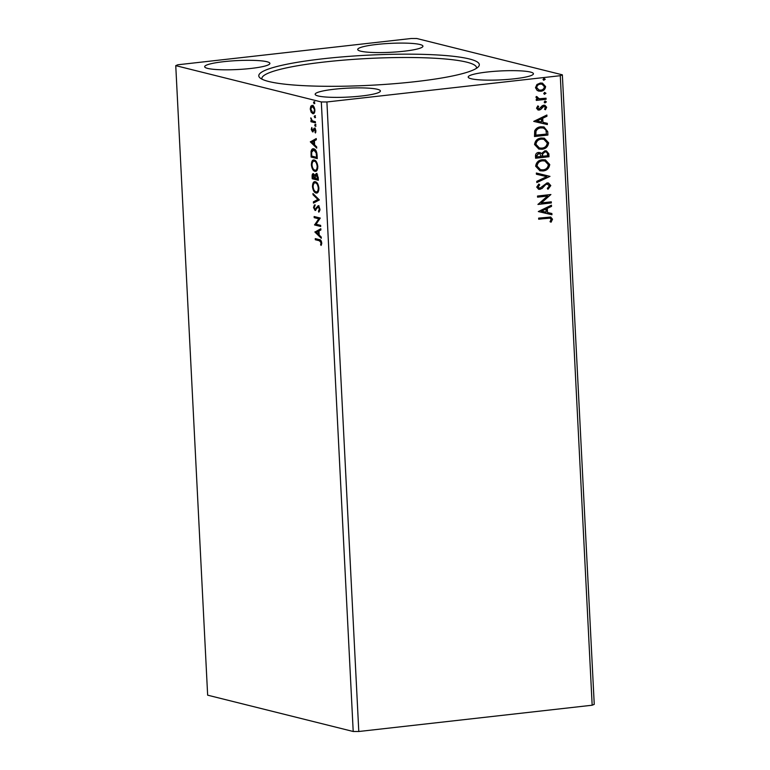 <?xml version="1.0" encoding="UTF-8"?>
<svg xmlns="http://www.w3.org/2000/svg" width="770" height="770" viewBox="0 0 770 770"><rect width="100%" height="100%" fill="white"/><g stroke="black" fill="none" stroke-linecap="round" stroke-linejoin="round"><path stroke-width="1.16" d="M514.408 78.79A32.658 4.466 177.1 0 1 468.199 77.058A32.658 4.466 177.1 0 1 487.227 72.014A32.658 4.466 177.1 0 1 533.437 73.747A32.658 4.466 177.1 0 1 514.408 78.79M334.19 89.243A32.658 4.466 -2.9 0 0 315.161 94.286A32.658 4.466 -2.9 0 0 361.371 96.019A32.658 4.466 -2.9 0 0 380.399 90.975A32.658 4.466 -2.9 0 0 334.19 89.243M250.885 68.453A32.658 4.466 177.1 0 1 204.676 66.721A32.658 4.466 177.1 0 1 223.695 61.677A32.658 4.466 177.1 0 1 269.904 63.409A32.658 4.466 177.1 0 1 250.885 68.453M376.742 44.448A32.658 4.466 -2.9 0 0 357.713 49.492A32.658 4.466 -2.9 0 0 403.923 51.224A32.658 4.466 -2.9 0 0 422.942 46.181A32.658 4.466 -2.9 0 0 376.742 44.448M415.001 81.697A110.408 15.102 177.1 0 1 259.952 77.847A110.408 15.102 177.1 0 1 323.102 58.77A110.408 15.102 177.1 0 1 434.578 54.814A110.408 15.102 177.1 0 1 478.372 66.788A110.408 15.102 177.1 0 1 415.001 81.697M476.466 68.318A107.463 14.697 -2.9 0 0 476.524 67.712A107.463 14.697 -2.9 0 0 324.478 61.995A107.463 14.697 -2.9 0 0 261.877 78.588A107.463 14.697 -2.9 0 0 262.002 79.185M320.647 225.36L320.705 226.486L314.564 224.956L318.77 218.805L314.189 217.66L314.141 216.534L320.272 218.064L316.075 224.224L320.647 225.36M319.358 199.921L313.457 203.068L313.39 201.846L317.866 199.459L313.034 194.752L312.967 193.53L319.358 199.921M318.356 180.276L312.225 178.746L312.119 176.686C312.052 174.472 312.505 173.481 313.467 173.702L314.843 175.396L316.297 173.481L318.212 177.36L318.356 180.276M317.086 155.184L317.259 158.582L311.119 157.051L311.061 151.421C311.629 149.226 312.543 148.369 313.814 148.851C315.575 149.13 316.672 151.238 317.086 155.184M313.034 148.793L313.814 148.851M311.138 112.199L310.243 108.984L310.83 106.145L312.37 105.452C313.64 105.74 314.478 107.309 314.882 110.139C314.757 112.853 314.064 114.027 312.784 113.681L311.138 112.199L311.802 111.919M311.869 105.413L312.37 105.452M313.265 113.719L311.908 112.112M315.45 122.844L310.964 121.727L310.907 120.601L311.571 120.775L310.839 117.82L312.341 120.794L315.392 121.727L315.45 122.844M311.282 129.485L311.811 127.483L312.485 130.785L314.516 128.157L315.931 130.842L315.44 133.008L314.603 129.283L312.562 131.92L311.282 129.485L311.831 129.427M312.485 130.785L313.65 130.534L314.612 128.263L313.842 128.349L314.516 128.157M315.594 129.322L314.179 129.447M319.396 240.75L315.315 239.73L315.257 238.613L319.396 239.643C320.493 239.47 321.254 240.538 321.687 242.848L321.119 245.428L320.618 244.745L321.061 242.704L319.396 240.75L320.156 240.663L315.315 239.73M321.321 101.958L175.752 65.642L177.832 64.776L411.209 38.5L416.791 38.51L562.35 74.825L560.281 75.691L326.904 101.967L321.321 101.958L353.209 731.49L207.65 695.175L175.752 65.642M310.358 141.892L316.249 138.562L316.306 139.784L314.42 140.794L314.622 144.895L316.672 146.877L316.73 148.1L310.358 141.892L311.109 141.622L310.349 141.709M315.402 126.27L314.641 125.231L315.103 124.422L315.661 125.481L315.2 126.29L315.661 125.481M315.96 126.203L315.402 125.144L314.641 125.231L315.103 124.422M314.247 103.632L313.496 102.593L313.958 101.784L314.516 102.853L314.054 103.661L314.516 102.853M314.815 103.575L314.256 102.506L313.496 102.593L313.958 101.784M314.959 117.666L314.208 116.626L314.67 115.818L315.228 116.876L314.766 117.685L315.228 116.876M315.527 117.598L314.969 116.54L314.208 116.626L314.67 115.818M315.96 171.258L314.901 171.287C313.159 170.93 311.975 168.813 311.369 164.934C311.552 161.171 312.524 159.544 314.304 160.054C316.056 160.42 317.221 162.557 317.817 166.455C317.625 170.17 316.653 171.777 314.901 171.287L315.594 171.344M313.583 160.006L314.304 160.054M317.057 192.952L315.998 192.991C314.256 192.635 313.072 190.517 312.466 186.638C312.649 182.865 313.631 181.239 315.402 181.758C317.153 182.124 318.328 184.261 318.915 188.159C318.722 191.865 317.75 193.482 315.998 192.991L316.691 193.039M314.68 181.701L315.402 181.758M319.983 209.219L318.809 212.164L318.453 211.173L319.358 209.142L318.212 206.841L315.094 210.499L313.525 207.525L314.42 204.974L314.843 205.946L314.16 207.698L315.007 209.363L318.164 205.725L319.983 209.219M319.473 207.091L317.625 207.063M315.007 209.363L316.528 208.795L317.076 207.563L316.306 207.65M314.92 232.068L320.811 228.728L320.878 229.951L318.982 230.962L319.194 235.062L321.234 237.054L321.302 238.276L314.92 232.068L315.681 231.789L314.911 231.876M326.904 101.967L358.791 731.5L592.168 705.224L594.247 704.357L562.35 74.825M544.438 92.4L545.603 93.209L544.534 94.277L543.726 93.555L544.794 92.487L545.959 93.295L544.428 94.335M544.881 101.005L546.046 101.813L544.968 102.882L544.159 102.16L545.227 101.091L546.392 101.9L544.862 102.939M533.735 121.391L546.883 115.019L546.941 116.241L542.725 118.224L542.937 122.324L547.306 123.335L547.364 124.557L533.735 121.391L547.364 124.557M541.945 149.255L538.846 149.062L534.563 144.51C535.198 140.554 537.441 138.398 541.31 138.032L544.294 138.196L548.635 142.835C547.99 146.733 545.757 148.88 541.945 149.255L538.682 149.024M538.307 211.558L551.455 205.186L551.513 206.408L547.297 208.391L547.509 212.491L551.869 213.511L551.936 214.734L538.307 211.558L551.936 214.734M550.8 185.599L548.048 189.208L547.316 188.371L549.434 185.83L547.066 184.049L545.766 184.559L541.993 188.554L538.644 189.285L536.719 187.1L538.846 184.03L539.712 184.819L538.095 186.966L539.866 188.246L547.027 182.923L548.461 183.01L550.8 185.599L547.691 189.112M547.788 184.069L545.766 184.559M538.99 188.149L539.866 188.246M543.043 170.95L539.943 170.767L535.66 166.214C536.295 162.258 538.538 160.102 542.407 159.737L545.391 159.891L549.741 164.539C549.087 168.438 546.854 170.574 543.043 170.95L539.78 170.719M543.736 78.367L544.89 79.185L543.822 80.244L543.014 79.522L544.082 78.463L545.247 79.272L543.716 80.301M592.168 705.224L560.281 75.691M549 156.734L535.602 158.245L535.496 156.185C535.487 153.952 536.536 152.701 538.654 152.441L541.57 153.49L544.871 150.805L546.421 150.891L548.846 153.817L549 156.734L535.602 158.12M549.992 176.378L536.834 182.567L536.777 181.345L546.758 176.648L536.421 174.241L536.353 173.019L549.992 176.378L536.825 182.317M547.605 218.228L538.692 219.229L538.634 218.112L550.704 217.053L552.504 219.229L551.099 222.164L550.04 221.702L551.137 219.392L550.001 218.17L538.692 219.103M551.282 201.817L551.339 202.943L537.951 204.454L547.566 196.032L537.576 197.159L537.518 196.032L550.906 194.521L541.32 202.943L551.282 201.817M547.73 131.641L547.894 135.039L534.505 136.54L534.698 130.804C536.093 128.272 538.163 126.934 540.915 126.79L543.995 126.944L547.73 131.641L547.894 135.039M536.526 108.204L537.807 105.885L538.682 106.443L537.72 108.002L539.096 108.936L542.224 105.76L543.716 105.221L544.881 105.278L546.662 107.261L545.458 109.725L544.515 109.186L545.468 107.531L543.822 106.337L540.684 109.523L539.202 110.052L538.095 109.995L536.526 108.204M538.403 108.849L539.096 108.936M544.255 106.337L542.908 106.703M546.084 99.301L536.305 100.408L536.247 99.282L537.681 99.118L535.978 97.347L536.266 96.462L539.375 98.752L546.026 98.185L546.084 99.301L536.295 100.283M538.451 98.589L539.375 98.752M537.258 90.552L535.487 87.703L536.94 84.498L540.367 83.016L542.436 83.131L545.612 86.558C545.179 89.397 543.562 90.966 540.781 91.245L537.258 90.552M358.791 731.5L353.209 731.49M539.857 152.489L541.57 153.49M546.238 150.853L548.846 153.817M548.5 153.731L548.644 156.647M545.68 151.94L544.582 151.834L542.273 153.875L542.234 156.243L547.566 155.771L547.499 154.481C547.441 152.701 546.575 151.844 544.929 151.931L542.629 153.962L542.59 156.329M539.52 153.586L538.384 153.48L536.517 155.713L536.575 156.878L541.214 156.483L539.703 153.625L538.731 153.567L536.863 155.8L536.921 156.965M544.582 151.834L545.497 151.892M545.218 159.852L549.741 164.539M549.385 164.453C548.74 168.351 546.507 170.488 542.696 170.863M544.765 160.959L542.109 160.776C539.048 161.065 537.239 162.778 536.68 165.916L540.328 169.65M542.465 160.863C539.395 161.151 537.585 162.865 537.037 166.002L540.501 169.698L542.985 169.833C546.026 169.544 547.826 167.841 548.365 164.732L544.948 160.997L542.109 160.776M536.421 174.241L546.758 176.648M547.614 184.02L546.71 183.963M545.42 184.473L541.993 188.554M541.637 188.467L539.982 189.362M539.626 189.276L538.48 189.237M538.702 184.136L539.712 184.819M539.366 184.723L538.095 186.966M537.749 186.879L539.52 188.159M548.279 182.962L550.454 185.512M550.531 217.015L552.504 219.229M552.157 219.142L550.752 222.078M549.828 218.141L547.249 218.141M551.108 205.349L551.513 206.408M551.166 206.322L547.297 208.391M546.95 208.304L547.509 212.491M551.522 213.425L551.58 214.638M545.949 209.026L541.185 211.019L546.103 212.164L545.949 209.026L541.531 211.105M550.935 201.865L551.339 202.943M550.983 202.856L537.941 204.329M537.566 197.033L547.566 196.032M550.569 194.695L541.32 202.943M544.121 138.148L548.635 142.835M548.288 142.748C547.643 146.647 545.41 148.783 541.589 149.168M543.668 139.255L541.012 139.072C537.951 139.36 536.141 141.074 535.583 144.221L539.231 147.946M541.368 139.158C538.297 139.447 536.488 141.16 535.939 144.308L539.404 147.994L541.878 148.129C544.929 147.84 546.729 146.136 547.268 143.028L543.851 139.303L541.012 139.072M547.547 134.952L534.496 136.415M543.822 126.896L547.374 131.555M543.225 127.984L540.617 127.83C538.355 127.935 536.7 129.052 535.65 131.169L535.468 135.183L546.469 134.067L545.911 129.899L543.399 128.022L540.973 127.916C538.711 128.022 537.056 129.139 535.997 131.256L535.824 135.27M546.546 115.182L546.941 116.241M546.594 116.155L542.725 118.224M542.378 118.137L542.937 122.324M546.95 123.258L547.018 124.471M541.377 118.859L536.613 120.852L541.541 121.997L541.377 118.859L536.96 120.938M537.72 105.962L538.682 106.443M538.326 106.356L537.72 108.002M537.373 107.916L538.74 108.849M544.708 105.24L546.662 107.261M546.315 107.174L545.102 109.638M544.082 106.279L543.476 106.241M542.552 106.616L541.955 108.012M541.608 107.925L540.684 109.523M540.338 109.436L539.202 110.052M538.846 109.966L537.922 109.946M536.238 96.5L537.335 96.876M536.979 96.789L537.181 97.395M536.834 97.309L539.019 98.666M545.689 98.223L545.738 99.215M542.263 83.083L545.612 86.558M545.266 86.471C544.823 89.31 543.216 90.879 540.434 91.158L540.781 91.245M540.434 91.158L538.509 91.091M541.936 84.2L540.078 84.045C537.999 84.238 536.757 85.383 536.334 87.482L538.875 89.984M540.434 84.142C538.355 84.325 537.104 85.47 536.69 87.568L539.048 90.032L540.732 90.129C542.812 89.946 544.034 88.8 544.409 86.702L542.109 84.238L540.078 84.045M316.075 239.643L316.037 238.806M321.427 244.725L320.618 244.745M321.379 244.658L321.773 243.33M321.687 243.339L321.003 243.416M321.668 242.637L321.061 242.704M321.388 241.299L320.156 240.663M311.109 141.622L316.268 138.879M316.682 147.224L311.119 141.805M313.814 141.112L311.831 142.171L313.967 144.25L313.814 141.112L314.43 141.045M314.593 144.183L313.967 144.25M313.255 130.708L312.716 130.765M314.612 128.263L315.286 128.07M315.806 132.238L314.997 132.257M315.931 130.775L315.392 130.833M313.178 131.776L312.312 130.708M315.402 125.144L315.873 124.336M315.44 122.565L310.964 121.727M311.735 121.641L311.686 120.755M312.216 120.698L311.571 120.775M311.33 118.57L310.733 118.638M314.256 102.506L314.718 101.698M310.791 108.926L310.243 108.984M311.09 107.357L311.59 106.058L310.83 106.145M311.59 106.058L313.13 105.365M314.093 107.097L312.043 106.549L310.791 109.128L312.736 112.564L314.786 111.775M313.197 106.491L312.428 106.578L314.872 109.946M312.736 112.564C313.679 112.853 314.218 111.996 314.333 110.004M314.969 116.54L315.431 115.731M317.25 158.302L311.119 157.051M311.889 156.965L311.85 156.118M311.802 151.469L311.061 151.421M311.821 151.334L313.428 148.783M314.632 149.89L313.246 149.919L313.871 149.977L311.667 152.162L311.696 156.079L316.576 157.301L316.21 153.047L313.871 149.977L316.287 151.209M317.192 157.234L316.576 157.301M316.845 152.98L316.21 153.047M315.671 171.2L313.169 168.823M311.985 164.867L311.369 164.934M312.206 162.932L313.987 160.006M316.701 162.297L314.362 161.18C312.947 160.776 312.168 162.066 311.994 165.04C312.485 168.178 313.438 169.881 314.843 170.17L316.162 170.122L317.721 168.447M315.123 161.094L314.362 161.18C315.767 161.459 316.711 163.182 317.192 166.339L317.808 166.272M314.843 170.17C316.239 170.565 317.028 169.294 317.192 166.339M318.347 179.997L312.225 178.746M312.986 178.659L312.947 177.822M312.899 175.146L313.544 173.722M315.488 175.319L314.843 175.396M315.613 175.31L317.057 173.394M317.683 174.934L316.711 174.569M314.661 174.934L313.9 174.79M315.334 176.195L315.026 175.377M314.304 174.742L313.534 174.828L312.793 177.783L314.766 178.274L313.313 174.809L314.073 174.723M315.353 177.629L314.738 177.697M315.382 178.207L314.766 178.274M317.115 174.52L315.344 176.099L315.392 178.428L317.673 178.996L316.133 174.588L316.894 174.501M318.231 177.649L317.606 177.716M318.289 178.929L317.673 178.996M316.768 192.904L314.266 190.517M313.082 186.561L312.466 186.638M313.313 184.636L315.084 181.701M317.798 184.001L315.459 182.875C314.054 182.471 313.265 183.76 313.092 186.744C313.592 189.872 314.535 191.586 315.941 191.865L317.259 191.826L318.819 190.151M316.22 182.798L315.459 182.875C316.874 183.164 317.817 184.877 318.289 188.034L318.905 187.967M315.941 191.865C317.336 192.269 318.125 190.989 318.289 188.034M314.208 202.664L314.16 201.759L313.39 201.846M314.16 201.759L317.866 199.459M318.636 199.372L313.794 194.666L313.034 194.752M319.396 211.596L318.453 211.173M319.213 211.086L319.954 210.162M319.974 209.074L319.358 209.142M318.982 206.755L318.395 206.976L318.982 206.755M315.748 210.374L314.68 209.171M314.15 207.457L313.525 207.525M314.295 207.448L315.19 204.887M315.767 209.276L316.528 208.795L315.767 209.276M317.076 207.563L318.934 205.638M320.686 226.207L314.564 224.956M315.325 224.869L314.555 224.715M315.315 224.628L319.54 218.719L318.77 218.805M319.54 218.719L314.189 217.66M314.959 217.573L314.92 216.736M315.681 231.789L320.83 229.046M321.254 237.401L315.69 231.982M318.376 231.289L316.403 232.338L318.539 234.427L318.376 231.289L319.001 231.212M319.155 234.35L318.539 234.427M314.054 129.524L313.284 129.61M311.629 154.77L311.013 154.837M317.134 156.021L316.518 156.089M312.736 176.619L312.119 176.686M312.61 130.794L313.371 130.708M314.458 129.273L315.228 129.187M318.029 206.832L318.799 206.745M315.209 209.382L315.969 209.296"/></g></svg>
